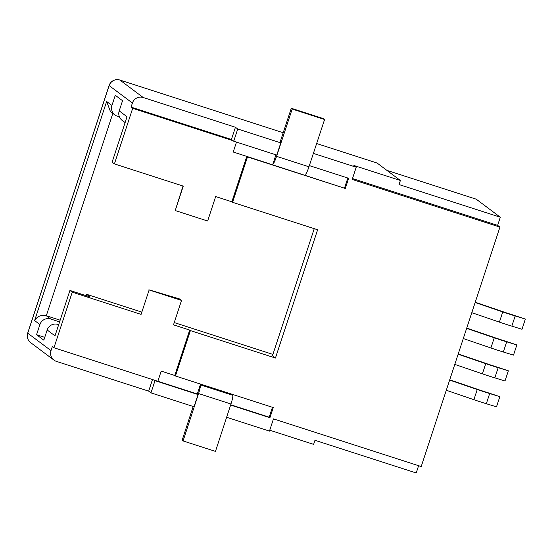 <?xml version="1.0" encoding="UTF-8"?>
<svg xmlns="http://www.w3.org/2000/svg" width="553" height="553" viewBox="0 0 553 553"><rect width="100%" height="100%" fill="white"/><g stroke="black" fill="none" stroke-linecap="round" stroke-linejoin="round"><path stroke-width="0.83" d="M230.719 404.775L269.187 417.183L272.442 407.291M157.861 381.266L197.297 393.992L198.036 394.545L194.02 406.759L150.983 392.872L148.681 391.144L56.434 361.385A8.578 8.502 126.8 0 1 53.966 360.107L30.692 342.666A8.578 8.502 -53.2 0 1 27.733 333.183L51.007 350.623L52.348 346.551L53.959 347.761L157.854 381.28L161.2 371.104L174.769 375.48L189.7 330.072L173.497 324.846L181.529 300.417L149.123 289.959L141.091 314.394L149.123 289.959M193.184 406.49L182.117 440.34L183.071 440.935L198.568 393.549A8.578 1.092 -72.1 0 0 200.31 384.826L197.297 393.992M200.31 384.826L232.709 395.284A8.578 1.092 -72.1 0 1 230.967 404.001L215.47 451.386L183.071 440.935M230.629 405.059L269.926 417.736L273.272 407.561L175.46 375.999L190.391 330.59L189.7 330.072M226.626 417.28L269.456 431.098L273.472 418.884L421.206 466.545L499.933 227.103L352.199 179.435L356.215 167.22L313.385 153.402M314.242 228.672L272.449 355.793L275.442 358.033L317.622 229.758L232.564 202.315L247.488 156.914L345.307 188.469L348.653 178.294L309.355 165.61M275.442 358.033L190.391 330.59M233.725 141.209L276.763 155.096L280.779 142.881L237.742 128.994L233.725 141.209L231.424 139.48L131.075 107.109L132.416 103.038L109.141 85.597L27.733 333.183A8.578 0.373 -161.8 0 1 27.685 333.12L109.086 85.528A8.578 0.373 -161.8 0 0 109.141 85.597A8.578 8.502 -53.2 0 1 119.918 80.061L143.192 97.508A8.578 8.502 126.8 0 0 132.416 103.038M499.933 227.103L497.631 225.375L500.306 217.232L399.045 184.557L400.386 180.485L353.906 165.492L356.215 167.22M497.631 225.375L352.489 178.543M237.742 128.994L235.44 127.266L143.192 97.508M235.44 127.266L231.424 139.48M131.075 107.109L132.685 108.319L233.034 140.69M51.007 350.623A8.578 8.502 126.8 0 0 53.966 360.107M152.49 379.552L148.681 391.144M418.607 465.709L416.222 472.967L314.968 440.299L313.627 444.37L269.746 430.206M125.116 122.6L122.158 120.381A8.578 8.502 -53.2 0 1 119.199 110.897L122.545 100.715L115.287 95.282L111.941 105.457A8.578 8.502 126.8 0 0 117.367 116.22L119.434 116.883M132.685 108.319L114.409 163.902L112.107 162.174L127.038 116.773L119.199 110.897M59.6 321.887L50.689 319.012A8.578 8.502 126.8 0 0 39.913 324.542L36.56 334.724L43.825 340.164L47.171 329.982L55.003 335.858L69.934 290.449L72.236 292.178L53.959 347.761M198.036 394.545L154.999 380.658L150.983 392.872M141.582 312.044L86.614 294.307L86.157 295.682M272.899 354.411L174.243 322.579M58.673 324.687L57.947 324.452L58.597 324.936M400.386 180.485L377.111 163.045L316.648 143.538L377.07 163.024A8.578 1.092 107.9 0 1 377.111 163.045M275.926 154.826L273.009 163.709A8.578 1.092 -72.1 0 0 273.037 163.716A8.578 1.092 -72.1 0 0 276.562 156.34L292.184 109.052L291.3 108.264L280.039 142.328L280.779 142.881M500.306 217.232L476.23 199.191L386.872 170.359M60.153 320.201L46.307 315.735L50.689 319.012M44.745 337.365L36.56 334.724M47.171 329.982A8.578 8.502 -53.2 0 1 57.947 324.452M86.614 294.307L90.187 296.982L69.934 290.449M114.409 163.902L183.264 186.119L175.232 210.548L207.638 221.006L215.67 196.571L231.873 201.797L246.797 156.395L247.488 156.914M232.564 202.315L231.873 201.797M72.236 292.178L141.091 314.394M174.769 375.48L175.46 375.999M236.49 142.1L233.228 152.02L246.797 156.395M181.529 300.417L179.573 298.945L148.895 289.786M183.008 186.036L175.232 210.548M154.999 380.658L154.308 380.139M233.235 151.999L345.307 188.469M344.567 187.916L347.823 178.025M305.436 174.167L305.415 174.16A8.578 1.092 -72.1 0 0 305.436 174.167A8.578 1.092 -72.1 0 0 308.961 166.792L324.59 119.503L323.699 118.715L291.3 108.264M269.187 417.183L269.926 417.736M292.184 109.052L324.59 119.503M466.642 328.364L494.251 337.793A18.85 0.816 18.2 0 0 506.679 341.823L516.848 344.934L504.101 340.71A12.415 0.539 -161.8 0 1 495.917 338.056L466.732 328.088M463.29 338.54L490.905 347.975A18.85 0.816 18.2 0 0 503.327 352.005L513.502 355.116L516.848 344.934M475.145 302.505L502.753 311.933A18.85 0.816 18.2 0 0 515.175 315.963L525.35 319.074L512.603 314.851A12.415 0.539 -161.8 0 1 504.419 312.203L475.234 302.228M471.792 312.68L499.407 322.116A18.85 0.816 18.2 0 0 511.829 326.146L522.004 329.256L525.35 319.074M458.14 354.217L485.748 363.653A18.85 0.816 18.2 0 0 498.177 367.683L508.345 370.793L495.599 366.57A12.415 0.539 -161.8 0 1 487.414 363.915L458.23 353.948M454.794 364.399L482.403 373.835A18.85 0.816 18.2 0 0 494.824 377.865L505 380.976L508.345 370.793M449.637 380.077L477.246 389.512A18.85 0.816 18.2 0 0 489.675 393.542L499.843 396.653L487.096 392.43A12.415 0.539 -161.8 0 1 478.912 389.775L449.727 379.807M446.292 390.259L473.9 399.695A18.85 0.816 18.2 0 0 486.322 403.725L496.497 406.835L499.843 396.653M39.913 324.542L34.611 320.574C37.293 316.247 41.199 314.629 46.307 315.735L112.833 113.393M34.611 320.574L106.639 101.489L110.469 111.623L114.9 114.941M106.639 101.489L111.941 105.457M109.086 85.528A8.578 8.578 0 0 1 119.877 80.04L283.205 132.741L119.918 80.061A8.578 1.092 -72.1 0 0 119.877 80.04A8.578 1.092 -72.1 0 0 119.821 80.033M198.568 393.549L230.967 404.001M276.562 156.34L308.961 166.792M494.251 337.793L490.905 347.975M506.679 341.823L503.327 352.005M502.753 311.933L499.407 322.116M515.175 315.963L511.829 326.146M485.748 363.653L482.403 373.835M498.177 367.683L494.824 377.865M477.246 389.512L473.9 399.695M489.675 393.542L486.322 403.725M27.685 333.12A8.578 8.578 0 0 0 30.692 342.666"/></g></svg>
